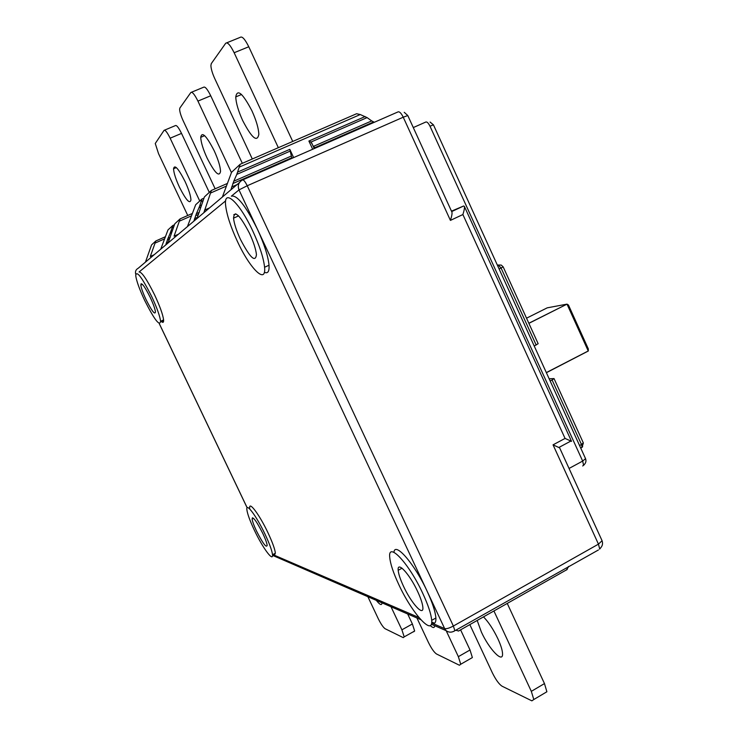 <?xml version="1.0" encoding="UTF-8"?>
<svg xmlns="http://www.w3.org/2000/svg" width="738" height="738" viewBox="0 0 738 738"><rect width="100%" height="100%" fill="white"/><g stroke="black" fill="none" stroke-linecap="round" stroke-linejoin="round"><path stroke-width="1.11" d="M199.758 201.022L170.146 138.2C167.231 132.333 165.211 129.722 164.067 130.349L155.257 143.495L158.55 153.679L187.756 215.496M367.875 596.71L378.197 618.564C380.882 623.979 383.179 627.365 385.098 628.721L403.262 637.641L404.203 636.876L401.896 629.828L391.011 606.747M252.304 158.984L214.767 78.625C212.341 73.283 211.059 68.929 210.902 65.544L211.289 63.606L225.708 43.238C227.535 41.937 230.348 45.101 234.149 52.73L248.771 46.762L292.728 141.447M278.337 147.692L234.149 52.73M251.926 110.801C256.298 120.488 258.604 128.357 258.826 134.408C257.156 142.628 251.778 138.015 242.682 120.552C238.328 110.958 236.022 103.08 235.754 96.918C237.285 88.542 242.682 93.163 251.926 110.801M185.026 181.419C188.734 189.5 190.708 195.662 190.948 199.887C189.915 204.417 186.096 200.21 179.491 187.267C175.792 179.233 173.817 173.07 173.541 168.771C174.509 164.15 178.338 168.365 185.026 181.419M215.145 188.799L183.181 120.792C180.967 115.949 179.777 112.121 179.62 109.325L179.887 107.997L190.847 92.499C192.267 91.604 194.629 94.473 197.932 101.097L210.727 95.774L242.322 163.319M231.428 172.563L197.932 101.097M214.158 150.672C218.171 159.491 220.302 166.401 220.542 171.419C219.251 177.424 214.776 172.987 207.12 158.098C203.116 149.353 200.985 142.425 200.718 137.323C201.908 131.198 206.382 135.644 214.158 150.672M446.213 630.769L458.353 656.663L460.743 664.246L459.433 665.252L436.49 653.979C434.119 652.346 431.435 648.499 428.427 642.438L416.933 617.992M434.71 625.704C434.461 628.149 432.966 628.103 430.226 625.566M381.98 602.826L381.98 602.964C381.767 605.704 379.876 604.837 376.306 600.372M469.829 624.616L492.357 672.825C495.77 679.716 498.989 684.163 502.006 686.174L531.877 700.851L533.795 699.523L531.323 691.349L493.925 610.972M483.501 616.876C488.565 622.069 493.371 629.376 497.901 638.785C500.982 645.501 502.532 650.602 502.56 654.117C502.781 663.48 488.99 648.868 481.397 632.069L477.182 620.446M226.751 42.813L240.228 37.343C242.129 36.024 244.979 39.16 248.771 46.762M507.246 603.426L544.469 683.582L546.886 691.764L533.795 699.523M209.278 192.369L181.52 133.403C178.624 127.554 176.576 124.962 175.386 125.608L164.537 130.156M191.529 92.213L203.577 87.241C205.053 86.318 207.433 89.169 210.727 95.774M407.68 613.979L412.385 623.97L414.645 631.018L413.677 631.811M460.595 629.846L470.023 649.984L472.366 657.567L460.743 664.246M196.991 218.365L204.417 196.917L211.4 190.432L203.863 212.692L138.218 268.245C135.838 269.564 135.008 271.529 135.727 274.158M145.487 262.018L151.567 244.905L155.801 240.985L150.312 256.455L154.187 254.73M293.641 157.591L289.813 149.353L291.353 156.032L233.78 181.197L230.911 189.804L203.863 212.692M141.539 284.757L141.142 283.65M151.585 296.298C141.733 276.916 136.447 270.034 135.727 275.652C136.502 281.095 139.519 289.434 144.786 300.661C154.463 319.803 159.731 326.666 160.607 321.27C159.888 315.965 156.88 307.645 151.585 296.298M225.68 200.837L139.085 271.971C141.788 271.861 146.963 279.508 154.611 294.923C159.906 306.261 162.895 314.582 163.596 319.895C163.79 322.663 162.886 323.078 160.875 321.15M453.621 631.451L454.885 630.722L453.363 626.036L247.23 185.755C245.154 181.594 243.595 179.657 242.544 179.961C238.614 182.185 237.433 185.506 238.992 189.906L231.363 196.179C237.009 194.721 245.708 205.754 257.451 229.269C264.25 244.112 268.106 256.095 269.029 265.228C269.407 271.51 267.857 273.853 264.379 272.257M393.935 552.338C394.821 541.231 414.498 563.731 427.053 591.064C432.431 602.715 435.374 611.691 435.89 618.001C436.103 622.586 434.719 624.265 431.739 623.047L444.654 628.61L446.066 630.63C448.824 632.614 451.767 632.65 454.885 630.722L598.417 549.967M249.721 508.214C248.734 500.438 259.481 514.69 267.949 532.707C272.423 542.245 274.905 549.072 275.385 553.196L274.121 555.133L273.06 554.413M252.756 518.602L252.424 517.744M252.922 231.308C239.647 202.452 223.531 187.747 225.616 205.275C226.677 214.647 230.588 226.649 237.35 241.298C249.951 268.743 266.4 285.099 264.582 267.267C263.623 258.152 259.739 246.16 252.922 231.308M431.721 622.051L434.258 623.14M254.37 530.216C262.571 547.67 273.401 562.476 272.506 554.708C272.008 550.594 269.518 543.758 265.034 534.22C256.556 516.194 245.855 501.905 246.87 509.672C247.405 513.888 249.905 520.733 254.37 530.216M262.774 533.371C265.412 538.98 266.879 542.993 267.174 545.428C266.317 548.076 262.765 543.269 256.501 531.019C253.872 525.428 252.405 521.406 252.092 518.943C252.885 516.203 256.446 521.01 262.774 533.371M549.164 378.806L554.035 378.576L552.089 379.978L581.47 444.488L579.561 445.512M538.15 343.687L534.229 346.03M550.161 380.983L552.089 379.978M451.831 211.926L451.933 212.147C452.293 213.31 451.794 216.059 450.42 220.394L462.892 214.546C464.239 210.284 464.719 207.562 464.359 206.372L463.667 205.985L451.481 211.151M455.807 630.197L456.324 630.363M456.453 630.409L458.685 631.055M566.424 570.04L568.297 567.125M568.343 566.987L568.509 566.452M559.653 447.883L553.048 444.839L598.453 544.146L453.363 626.036C449.359 628.149 446.462 629.007 444.654 628.61L238.992 189.906L247.23 185.755L403.243 117.204L450.42 220.394M313.429 146.77L315.098 147.563L373.659 121.936L371.703 120.912L313.281 146.447M374.397 122.25L373.659 121.936M311.888 143.661L310.938 142.074L367.081 117.6L371.703 120.912M367.081 117.6L360.264 114.547L356.583 113.735L240.293 164.205M365.107 116.567L308.89 141.05L310.938 142.074M222.489 196.705L231.538 172.332L240.21 164.233L236.787 174.389L290.385 151.032M233.78 181.197L236.787 174.389M291.353 156.032L292.165 158.236M570.88 441.056L565.059 438.427L553.048 444.839M199.269 212.406L196.4 213.669L193.854 221.16M201.345 205.118L199.721 205.828L201.954 199.02L195.681 204.73L187.526 226.363M199.721 205.828L198.928 207.858L200.801 207.037M196.4 213.669L198.928 207.858M168.107 242.848L174.795 223.808L180.155 218.845L174.057 236.169L178.393 234.25M403.455 586.166C400.291 579.348 398.538 574.063 398.188 570.29C397.062 560.529 409.572 573.933 417.625 591.479C420.789 598.324 422.533 603.61 422.865 607.328C423.852 617.143 411.214 603.13 403.455 586.166M398.704 584.376C411.73 612.891 433.28 637.078 431.693 620.354C431.149 614.053 428.188 605.077 422.791 593.426C408.944 563.251 387.745 540.816 389.738 557.375C390.337 563.823 393.326 572.817 398.704 584.376M240.422 239.324C236.437 230.69 234.14 223.632 233.531 218.153C234.416 209.684 239.767 214.786 249.573 233.457C253.577 242.165 255.865 249.223 256.446 254.61C255.403 262.894 250.062 257.802 240.422 239.324M150.146 297.229C153.255 303.881 155.026 308.779 155.46 311.916C154.962 315.117 151.853 311.076 146.142 299.794C143.043 293.171 141.272 288.272 140.82 285.08C141.262 281.805 144.371 285.855 150.146 297.229M160.773 249.047L167.996 229.896L172.876 225.459L170.155 233.291L171.594 232.654M170.201 237.378L167.987 238.356L165.699 244.988M167.987 238.356L170.155 233.291M528.888 323.345L567.005 304.139L588.241 350.974L546.332 372.589M557.753 308.798L567.005 304.139L568.472 305.052L588.315 348.889L588.306 351.011L546.388 372.708M536.867 351.805L535.502 348.816M526.535 318.189L547.227 307.838L567.005 304.139L528.842 323.253M209.463 207.95L204.546 210.118M544.469 683.582L531.323 691.349M164.574 238.872L155.211 243.023M155.819 240.975L165.34 236.76M585.52 458.593L433.446 124.851L429.986 126.189C428.418 123.062 427.034 121.669 425.826 122.019L413.289 127.573M233.789 214.712L235.809 213.817M239.435 182.59L230.911 189.804M418.935 617.531L272.792 554.552M247.175 507.781L159.27 323.558M412.385 623.97L401.896 629.828M162.342 320.467L163.181 322.229M274.029 553.906L274.859 554.791M583.509 465.429L584.459 464.423M497.421 265.246L498.251 265.007L497.477 265.376M582.005 447.366L582.669 446.665M499.109 268.955L501.074 267.995L536.175 345.043M498.251 265.007L501.074 267.995L503.15 266.833L501.24 265.08L498.251 265.007M583.334 442.911L581.47 444.488L582.061 447.2L581.498 447.717M429.986 126.189L582.669 461.075L583.583 465.189C585.788 463.381 586.442 461.204 585.557 458.667L582.669 461.075L569.053 468.455M463.667 205.985L451.674 211.585M583.583 465.189L582.697 465.982M599.607 549.109L600.658 547.919M470.023 649.984L458.353 656.663M598.453 544.146L599.643 548.832C602.337 546.554 603.14 543.851 602.07 540.723L598.453 544.146M602.005 540.567L559.607 447.791M462.892 214.546L565.059 438.427M242.765 179.86L398.04 111.899C399.498 111.42 401.232 113.182 403.243 117.204L407.8 115.552M315.347 148.098L315.098 147.563M308.89 141.05L312.691 149.261M360.264 114.547L239.518 167M289.813 149.353L237.719 172.037M237.036 184.62L231.621 186.991M232.848 183.55L291.916 157.701M226.446 186.087L210.727 192.959M211.455 190.413L227.396 183.448M197.415 217.406L194.528 218.679M203.863 198.19L202.009 199.002M201.299 201.465L202.895 200.764M195.607 215.699L198.55 214.398M191.456 215.847L179.518 221.105M180.183 218.835L192.304 213.494M170.146 138.2L181.52 133.403M168.578 241.769L166.336 242.765M174.352 224.813L172.913 225.45M172.249 227.655L173.485 227.11M172.102 230.948L170.856 231.501M167.295 240.136L169.565 239.121M200.718 137.323L204.638 135.654M173.541 168.771L176.327 167.581M235.754 96.918L241.529 94.501M135.571 273.65L135.718 274.222M272.525 555.345L420.78 619.662M431.324 624.228L446.066 630.63M414.645 631.018L404.203 636.876M159.205 323.521L247.147 507.809M272.506 554.708L275.385 553.196M252.092 518.943L253.457 518.242M503.15 266.833L538.159 343.714M580.677 447.948L582.061 447.2L583.352 442.957L554.035 378.576M433.446 124.851L430.079 122.056M458.501 631.027L567.227 569.459M314.268 148.569L311.639 142.895M451.933 212.147L407.782 115.515L404.23 112.314M464.359 206.372L571.535 441.389M571.009 440.983L559.053 447.385M398.188 570.29L402.026 568.205M431.693 620.354L435.89 618.001M233.531 218.153L238.605 215.893M264.582 267.267L269.029 265.228M160.607 321.27L163.596 319.895M140.82 285.08L142.416 284.361"/></g></svg>
